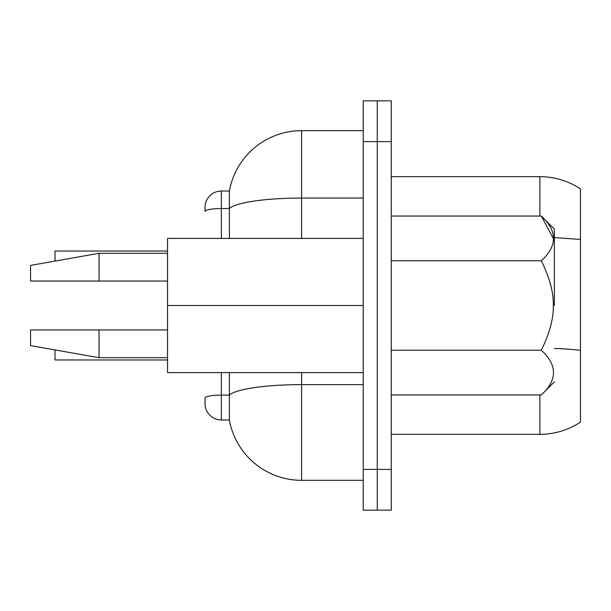 <?xml version="1.0" encoding="UTF-8"?>
<svg xmlns="http://www.w3.org/2000/svg" width="611" height="611" viewBox="0 0 611 611"><rect width="100%" height="100%" fill="white"/><g stroke="black" fill="none" stroke-linecap="round" stroke-linejoin="round"><path stroke-width="0.92" d="M554.36 305.5L554.36 229.751L554.36 305.5M554.36 381.898L541.308 394.943C557.56 380.034 557.56 365.126 541.308 350.225C549.671 333.178 553.665 318.27 553.291 305.5C553.665 292.753 549.671 277.845 541.308 260.775C557.56 245.859 557.56 230.95 541.308 216.057L553.276 238.412M554.36 229.102L541.308 216.057L391.277 216.057M541.308 260.775L391.277 260.775M541.308 350.225L391.277 350.225M541.308 394.943L391.277 394.943M363.232 305.5L167.536 305.5L167.536 238.412L363.232 238.412M167.536 305.5L167.536 372.588L363.232 372.588M167.536 329.963L99.043 329.963L99.043 357.687L167.536 357.687M99.043 329.963L30.55 329.963L30.55 345.605L99.043 357.687M167.536 281.037L30.55 281.037L30.55 265.395L99.043 253.313L99.043 281.037M554.36 237.564L580.45 239.436L580.45 350.324L580.45 188.898A73.389 73.389 0 0 0 539.887 176.671A73.389 73.389 0 0 1 580.45 188.898L580.45 422.102A73.389 73.389 0 0 1 539.887 434.329L391.277 434.329M229.369 419.978A73.389 73.389 0 0 0 301.59 480.322L301.59 384.625A73.389 12.747 0 0 0 229.369 395.103L229.369 419.978L221.35 419.978A16.306 16.306 0 0 1 205.044 403.672L205.044 397.929A16.306 2.834 180 0 1 221.35 395.103L229.369 395.103L229.369 372.588M221.35 238.412L221.35 208.534C211.444 208.702 206.014 209.649 205.044 211.368L205.044 207.328A16.306 16.306 0 0 1 221.35 191.022L229.369 191.022A73.389 73.389 0 0 1 301.59 130.678L363.232 130.678M391.277 469.393L391.277 100.838L377.254 100.838L377.254 510.162L363.232 510.162L363.232 100.838L377.254 100.838L377.254 510.162L391.277 510.162L391.277 469.393L363.232 469.393M554.36 348.453A73.389 12.747 180 0 1 580.45 350.324L580.45 422.102M580.45 188.898A73.389 73.389 0 0 0 539.887 176.671L391.277 176.671M229.369 238.412L229.369 191.022M301.59 480.322L363.232 480.322M55.013 349.92L55.013 359.971L167.536 359.971M167.536 251.029L55.013 251.029L55.013 261.08M221.35 372.588L221.35 419.978A16.306 16.306 0 0 1 205.044 403.672M301.59 238.412L301.59 198.063A73.389 12.747 0 0 0 229.369 208.534L221.35 208.534L221.35 191.022M391.277 141.607L363.232 141.607M539.887 176.671L539.887 216.057M539.887 394.943L539.887 434.329M363.232 384.625L301.59 384.625L301.59 372.588M301.59 130.678L301.59 198.063L363.232 198.063M99.043 253.313L167.536 253.313"/></g></svg>
